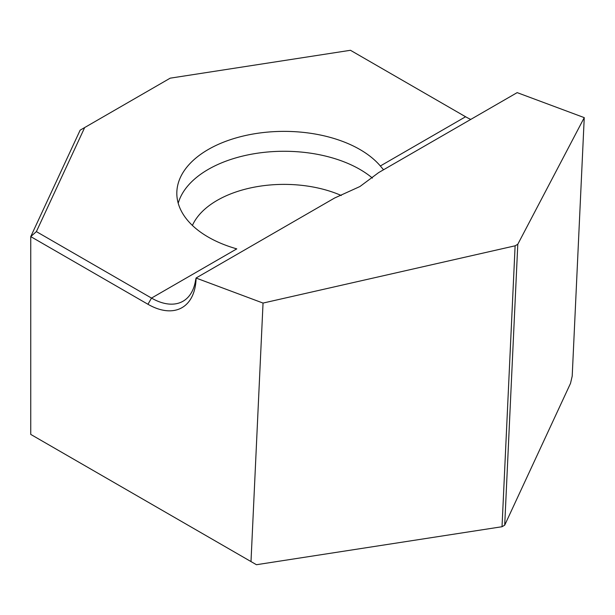 <?xml version="1.0" encoding="UTF-8"?>
<svg xmlns="http://www.w3.org/2000/svg" width="615" height="615" viewBox="0 0 615 615"><rect width="100%" height="100%" fill="white"/><g stroke="black" fill="none" stroke-linecap="round" stroke-linejoin="round"><path stroke-width="0.92" d="M178.219 203.242A107.256 61.923 180 0 1 208.239 169.409A107.256 61.923 180 0 1 372.444 178.096M470.775 119.402A63.091 36.423 60 0 1 465.586 116.758L350.45 50.284L170.201 78.167L84.678 127.543L36.377 231.609L151.521 298.083L236.775 248.867A107.256 61.923 180 0 1 176.82 193.294A107.256 61.923 180 0 1 208.239 149.506A107.256 61.923 180 0 1 380.339 165.981L383.537 169.771M147.954 304.271L30.75 236.606L30.75 434.413L250.997 561.572L263.043 303.072L196.108 278.057A68.142 39.337 60 0 1 147.954 304.271L151.521 298.083A63.091 36.423 -120 0 0 183.062 301.212A63.091 36.423 -120 0 0 195.547 280.309L196.108 277.98L334.56 198.045L359.921 186.53L378.709 172.554L517.161 92.627L584.25 117.626L517.792 244.263L504.7 525.179L570.505 383.391L572.204 376.126L584.25 117.626M36.377 231.609L30.75 236.606L80.15 130.157L84.678 127.543M250.997 561.572L256.44 564.716L502.024 526.724L504.7 525.179M502.024 526.724L515.116 245.808L263.043 303.072M515.116 245.808L517.792 244.263M192.41 225.444A94.633 54.635 180 0 1 217.157 200.382A94.633 54.635 180 0 1 341.294 195.501M380.339 165.981L465.586 116.758"/></g></svg>
